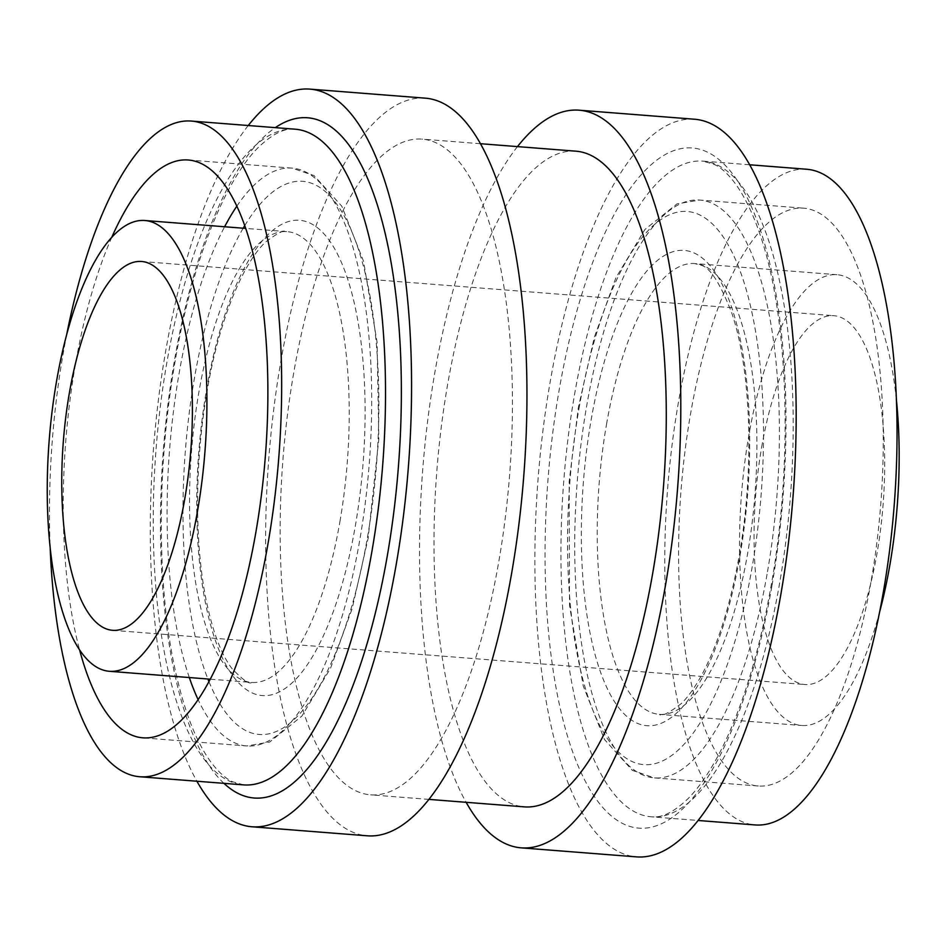 <?xml version="1.0" encoding="UTF-8"?>
<svg xmlns="http://www.w3.org/2000/svg" width="946" height="946" viewBox="0 0 946 946"><rect width="100%" height="100%" fill="white"/><g stroke="black" fill="none" stroke-linecap="round" stroke-linejoin="round"><path stroke-width="0.71" stroke-dasharray="4.73 3.55" d="M575.818 151.171A328.853 113.555 -85.5 0 0 447.529 385.057A328.853 113.555 -85.5 0 0 524.474 806.879M293.686 373.008A328.853 113.555 -85.5 0 0 370.631 794.829A328.853 113.555 -85.5 0 0 498.909 560.943A328.853 113.555 -85.5 0 0 421.975 139.121A328.853 113.555 -85.5 0 0 293.686 373.008M761.648 447.245A184.978 63.879 94.5 0 1 833.804 315.692A184.978 63.879 94.5 0 1 877.084 552.961A184.978 63.879 94.5 0 1 804.928 684.526A184.978 63.879 94.5 0 1 761.648 447.245M879.674 611.79A226.094 78.069 94.5 0 1 801.723 725.499A226.094 78.069 94.5 0 1 748.83 435.503A226.094 78.069 94.5 0 1 837.021 274.707A226.094 78.069 94.5 0 1 896.323 399.165M111.817 237.21A289.807 100.063 -85.5 0 0 75.112 366.102A289.807 100.063 -85.5 0 0 79.523 649.666M66.764 334.21A328.853 113.555 -85.5 0 0 62.921 354.939A328.853 113.555 -85.5 0 0 50.126 546.835M871.337 579.898A289.807 100.063 -85.5 0 0 803.532 208.167A289.807 100.063 -85.5 0 0 690.485 414.289A289.807 100.063 -85.5 0 0 758.29 786.008A289.807 100.063 -85.5 0 0 871.337 579.898M806.583 169.239A328.853 113.555 -85.5 0 0 678.294 403.126A328.853 113.555 -85.5 0 0 755.239 824.947M248.242 125.522A369.957 127.745 -85.5 0 0 165.479 352.231A369.957 127.745 -85.5 0 0 196.898 781.23M425.18 98.148A369.957 127.745 -85.5 0 0 280.867 361.266A369.957 127.745 -85.5 0 0 367.415 835.815M517.474 146.606A369.957 127.745 -85.5 0 0 434.711 373.315A369.957 127.745 -85.5 0 0 466.13 802.303M694.411 119.22A369.957 127.745 -85.5 0 0 550.087 382.35A369.957 127.745 -85.5 0 0 636.646 856.887M223.954 783.347A341.187 117.812 94.5 0 1 174.454 360.45A341.187 117.812 94.5 0 1 275.298 127.639M295.046 129.188A328.853 113.555 -85.5 0 0 166.768 363.075A328.853 113.555 -85.5 0 0 243.713 784.896L232.491 781.727C225.207 778.31 217.757 771.404 210.142 761.01C194.604 739.264 182.306 705.775 173.236 660.556C156.74 577.592 157.379 462.464 175.069 361.644C191.577 263.591 224.569 180.899 257.951 147.789C278.538 128.006 289.571 128.845 295.046 129.188M574.459 394.99A328.853 113.555 94.5 0 1 702.736 161.104A328.853 113.555 94.5 0 1 779.67 582.925A328.853 113.555 94.5 0 1 651.392 816.812A328.853 113.555 94.5 0 1 574.459 394.99M771.983 585.55A341.187 117.812 -85.5 0 0 721.833 162.05A341.187 117.812 -85.5 0 0 559.062 390.568A341.187 117.812 -85.5 0 0 609.212 814.068A341.187 117.812 -85.5 0 0 771.983 585.55M189.318 677.549A289.807 100.063 94.5 0 1 178.96 374.238A289.807 100.063 94.5 0 1 224.616 226.756M236.772 206.263A289.807 100.063 94.5 0 1 292.007 168.116A289.807 100.063 94.5 0 1 359.799 539.847A289.807 100.063 94.5 0 1 246.752 745.956A289.807 100.063 94.5 0 1 198.14 699.673M208.971 681.688A277.474 95.806 -85.5 0 0 367.497 537.222A277.474 95.806 -85.5 0 0 353.792 236.5A277.474 95.806 -85.5 0 0 244.671 225.727M243.193 228.211A277.474 95.806 -85.5 0 0 194.344 378.66A277.474 95.806 -85.5 0 0 207.895 679.003M206.524 389.823A238.416 82.326 94.5 0 1 320.268 230.126A238.416 82.326 94.5 0 1 355.306 526.071A238.416 82.326 94.5 0 1 241.573 685.755A238.416 82.326 94.5 0 1 206.524 389.823M339.921 521.636A226.094 78.069 -85.5 0 0 287.028 231.64A226.094 78.069 -85.5 0 0 198.837 392.436A226.094 78.069 -85.5 0 0 251.731 682.433A226.094 78.069 -85.5 0 0 339.921 521.636M578.952 408.778A277.474 95.806 94.5 0 1 711.321 222.937A277.474 95.806 94.5 0 1 752.105 567.34A277.474 95.806 94.5 0 1 619.736 753.182A277.474 95.806 94.5 0 1 578.952 408.778M767.49 571.762A289.807 100.063 -85.5 0 0 699.685 200.044A289.807 100.063 -85.5 0 0 586.638 406.153A289.807 100.063 -85.5 0 0 654.443 777.884A289.807 100.063 -85.5 0 0 767.49 571.762M606.516 424.364A226.094 78.069 94.5 0 1 694.719 263.567A226.094 78.069 94.5 0 1 747.612 553.564A226.094 78.069 94.5 0 1 659.421 714.36A226.094 78.069 94.5 0 1 606.516 424.364M739.914 556.177A238.416 82.326 -85.5 0 0 704.876 260.245A238.416 82.326 -85.5 0 0 591.132 419.929A238.416 82.326 -85.5 0 0 626.181 715.874A238.416 82.326 -85.5 0 0 739.914 556.177M749.539 164.77L702.736 161.104L713.958 164.285C727.167 170.055 745.862 191.187 761.057 237.552C788.586 319.713 793.091 462.192 771.368 584.356C759.508 651.699 742.681 707.04 720.899 750.379C710.21 771.25 699.295 787.308 688.168 798.542C667.77 817.971 656.843 817.155 651.392 816.812L698.195 820.478M188.159 159.992L292.007 168.116L314.096 175.613L341.813 206.216L363.548 261.25L377.076 342.18L378.826 439.169L368.112 538.416L352.125 608.739L330.556 668.148L301.892 716.075L269.74 741.995L246.752 745.956L142.917 737.833M210.296 679.193L251.731 682.433C249.425 684.608 242.767 679.902 231.758 668.314C221.329 654.384 212.885 632.07 206.417 601.396C194.415 543.761 194.628 462.192 207.139 391.017C217.403 327.86 240.485 266.003 265.388 242.2C277.757 232.763 284.971 229.239 287.028 231.64L245.593 228.4M758.29 786.008L654.443 777.884L632.354 770.387L604.482 739.524L583.197 685.85L569.516 605.464L569.173 481.502L578.337 407.584L594.325 337.261L615.893 277.84L644.912 229.488L677.005 203.875L699.685 200.044L803.532 208.167M837.021 274.707L694.719 263.567L700.714 265.176C709.524 266.796 719.776 282.499 731.506 312.263C751.1 368.502 754.624 469.098 739.311 554.983C730.832 602.945 718.842 641.944 703.339 671.979C695.996 685.921 688.641 696.445 681.286 703.576C668.656 713.249 661.372 716.843 659.421 714.36L801.723 725.499M428.976 799.394L370.631 794.829M141.51 261.474L833.804 315.692M112.633 630.308L804.928 684.526M480.32 143.697L421.975 139.121"/><path stroke-width="1.42" d="M428.976 799.394L524.474 806.879A328.853 113.555 -85.5 0 0 652.752 572.992A328.853 113.555 -85.5 0 0 575.818 151.171L480.32 143.697M56.535 381.297A226.094 78.069 -85.5 0 0 109.429 671.293A226.094 78.069 -85.5 0 0 197.619 510.497A226.094 78.069 -85.5 0 0 144.726 220.501A226.094 78.069 -85.5 0 0 56.535 381.297M184.789 498.755A184.978 63.879 -85.5 0 0 141.51 261.474A184.978 63.879 -85.5 0 0 69.354 393.039A184.978 63.879 -85.5 0 0 112.633 630.308A184.978 63.879 -85.5 0 0 184.789 498.755M896.323 399.165A226.094 78.069 94.5 0 1 889.914 564.703A226.094 78.069 94.5 0 1 879.674 611.79M79.523 649.666A289.807 100.063 -85.5 0 0 142.917 737.833A289.807 100.063 -85.5 0 0 255.964 531.711A289.807 100.063 -85.5 0 0 188.159 159.992A289.807 100.063 -85.5 0 0 111.817 237.21M50.126 546.835A328.853 113.555 -85.5 0 0 139.866 776.761A328.853 113.555 -85.5 0 0 268.144 542.874A328.853 113.555 -85.5 0 0 191.21 121.053A328.853 113.555 -85.5 0 0 66.764 334.21M698.195 820.478L755.239 824.947A328.853 113.555 -85.5 0 0 883.517 591.061A328.853 113.555 -85.5 0 0 806.583 169.239L749.539 164.77M196.898 781.23A369.957 127.745 -85.5 0 0 252.038 826.78A369.957 127.745 -85.5 0 0 396.35 563.65A369.957 127.745 -85.5 0 0 309.803 89.113A369.957 127.745 -85.5 0 0 248.242 125.522M252.038 826.78L367.415 835.815A369.957 127.745 -85.5 0 0 511.739 572.685A369.957 127.745 -85.5 0 0 425.18 98.148L309.803 89.113M466.13 802.303A369.957 127.745 -85.5 0 0 521.258 847.853A369.957 127.745 -85.5 0 0 665.582 584.734A369.957 127.745 -85.5 0 0 579.023 110.185A369.957 127.745 -85.5 0 0 517.474 146.606M521.258 847.853L636.646 856.887A369.957 127.745 -85.5 0 0 780.958 593.769A369.957 127.745 -85.5 0 0 694.411 119.22L579.023 110.185M275.298 127.639A341.187 117.812 94.5 0 1 382.61 223.173A341.187 117.812 94.5 0 1 387.375 555.432A341.187 117.812 94.5 0 1 223.954 783.347M139.866 776.761L243.713 784.896A328.853 113.555 -85.5 0 0 371.991 551.01A328.853 113.555 -85.5 0 0 295.046 129.188L191.21 121.053M224.616 226.756A289.807 100.063 94.5 0 1 236.772 206.263M244.671 225.727A277.474 95.806 -85.5 0 0 243.193 228.211M207.895 679.003A277.474 95.806 -85.5 0 0 208.971 681.688M198.14 699.673A289.807 100.063 94.5 0 1 189.318 677.549M109.429 671.293L210.296 679.193M144.726 220.501L245.593 228.4"/></g></svg>
